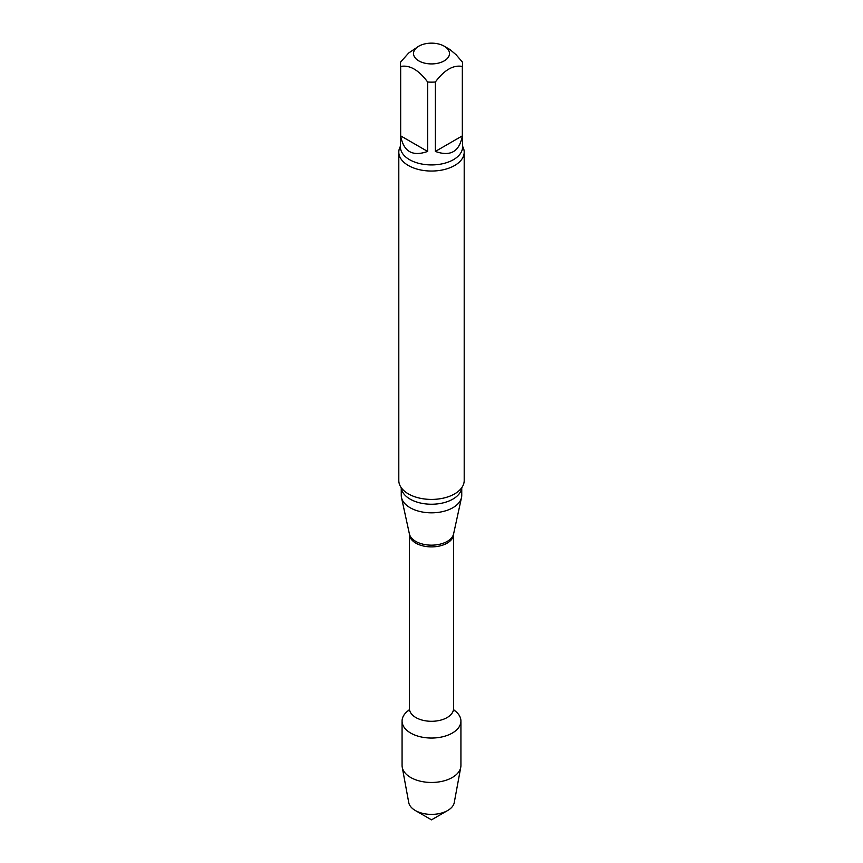 <?xml version="1.0" encoding="UTF-8"?>
<svg xmlns="http://www.w3.org/2000/svg" width="863" height="863" viewBox="0 0 863 863"><rect width="100%" height="100%" fill="white"/><g stroke="black" fill="none" stroke-linecap="round" stroke-linejoin="round"><path stroke-width="1.29" d="M435.362 151.435L462.331 135.869L462.331 66.44C453.345 64.757 444.348 69.957 435.362 82.007L435.362 151.435C450.454 156.818 459.44 151.629 462.331 135.869M400.669 135.869L427.638 151.435L427.638 82.007C418.674 69.968 409.688 64.779 400.669 66.44L400.669 135.869C403.56 151.629 412.546 156.818 427.638 151.435M444.218 46.192A17.983 10.388 180 0 1 448.512 56.904A17.983 10.388 180 0 1 433.733 63.84A17.983 10.388 180 0 1 418.782 60.874A17.983 10.388 180 0 1 418.782 46.192A17.983 10.388 180 0 1 444.218 46.192L449.968 49.558L456.052 54.693L462.331 61.985A31.068 17.94 180 0 1 462.568 64.218A31.068 17.94 180 0 1 462.331 66.44M400.669 66.44A31.068 17.94 180 0 1 400.432 64.218A31.068 17.94 180 0 1 400.669 61.985L408.684 52.999L418.782 46.192M460.928 721.058A29.428 16.99 180 0 0 453.744 709.936A29.428 16.99 180 0 1 452.309 733.065A29.428 16.99 180 0 1 411.457 733.496A29.428 16.99 180 0 1 409.256 709.936A29.428 16.99 180 0 0 402.072 721.058L402.072 765.47A29.428 16.99 180 0 0 402.244 767.272A29.428 16.99 180 0 0 421.694 781.49A29.428 16.99 180 0 0 452.309 777.487A29.428 16.99 180 0 0 460.756 767.272A29.428 16.99 180 0 0 460.928 765.47L460.928 721.058A29.428 16.99 180 0 1 452.309 733.065A29.428 16.99 180 0 1 420.238 736.754A29.428 16.99 180 0 1 402.072 721.058M461.748 487.714L461.748 495.362A30.248 17.465 180 0 1 461.511 497.541A30.248 17.465 180 0 1 431.5 512.827A30.248 17.465 180 0 1 401.489 497.541A30.248 17.465 180 0 1 401.252 495.362L401.252 487.714M462.568 146.268A32.697 18.878 180 0 1 464.197 152.158L464.197 480.54A32.697 18.878 180 0 1 459.677 490.119A32.697 18.878 180 0 1 454.628 493.884A32.697 18.878 180 0 1 403.323 490.119A32.697 18.878 180 0 1 398.803 480.54L398.803 152.158A32.697 18.878 180 0 1 400.432 146.268M464.197 152.158A32.697 18.878 180 0 1 454.628 165.513A32.697 18.878 180 0 1 418.987 169.601A32.697 18.878 180 0 1 398.803 152.158M435.362 82.007A31.068 17.94 180 0 1 427.638 82.007M460.756 767.272L454.262 802.558A22.891 13.215 180 0 1 447.692 810.508A22.891 13.215 180 0 1 415.308 810.508A22.891 13.215 180 0 1 408.738 802.558L402.244 767.272M447.692 810.508A22.891 13.215 180 0 1 447.681 810.508L431.5 819.85L415.308 810.508M453.571 534.154A22.071 12.74 180 0 1 431.5 546.894A22.071 12.74 180 0 1 409.429 534.154L409.396 533.895A22.276 12.859 180 0 0 431.5 545.157A22.276 12.859 180 0 0 453.604 533.895L453.571 708.555A22.071 12.74 180 0 1 431.5 721.295A22.071 12.74 180 0 1 409.429 708.555L408.911 710.788L409.591 710.087M461.694 487.778A30.248 17.465 180 0 1 431.5 504.229A30.248 17.465 180 0 1 401.306 487.778M462.568 64.218L462.568 146.99A31.068 17.94 180 0 1 431.5 164.919A31.068 17.94 180 0 1 400.432 146.99L400.432 64.218M453.571 708.555L454.089 710.788M409.429 534.154L409.429 708.555M453.604 533.895L461.511 497.541M409.396 533.895L401.489 497.541"/></g></svg>
